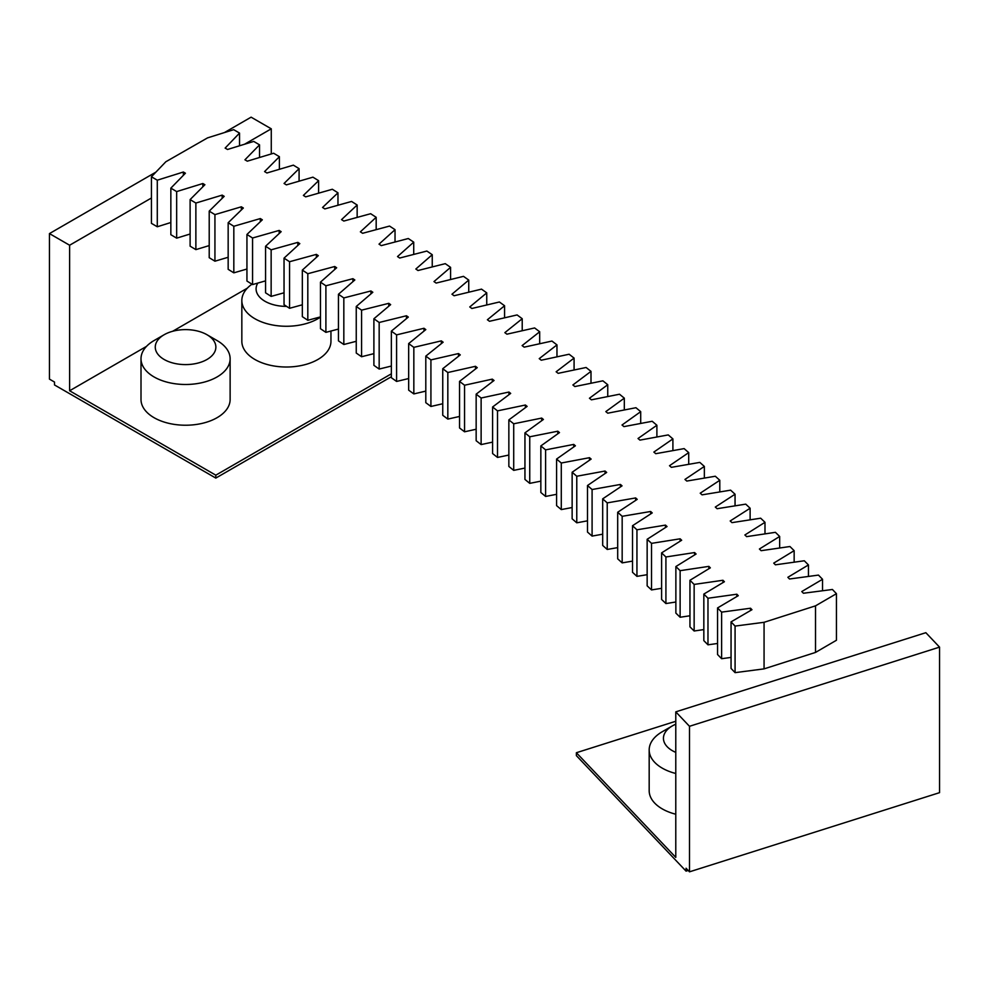 <?xml version="1.0" encoding="UTF-8"?>
<svg xmlns="http://www.w3.org/2000/svg" width="989" height="989" viewBox="0 0 989 989"><rect width="100%" height="100%" fill="white"/><g stroke="black" fill="none" stroke-linecap="round" stroke-linejoin="round"><path stroke-width="1.48" d="M688.196 870.456L686.069 871.136L686.069 868.218L689.494 871.828L689.494 726.297L675.784 711.857L675.784 857.389L576.377 752.728L576.377 755.645L686.069 871.136M689.494 871.828L939.55 792.659L939.55 647.127L925.84 632.688L675.784 711.857M675.784 721.253L576.377 752.728M675.784 724.195A30.3 17.493 0 0 0 672.31 725.926L662.222 731.749A44.554 25.726 0 0 0 649.18 749.934L649.18 790.681A44.554 25.726 0 0 0 675.784 814.231M939.55 647.127L689.494 726.297M649.18 749.934A44.554 25.726 0 0 0 675.784 773.485M672.31 725.926A30.3 17.493 0 0 0 675.784 752.382M69.613 245.235L69.613 390.766L215.812 475.177L215.812 478.083L54.494 384.944L54.494 382.038L49.45 379.121L49.45 233.589L69.613 245.235L151.428 197.998M224.416 132.575L251.107 117.172L271.27 128.817L271.27 153.95M215.812 478.083L391.36 376.735M215.812 475.177L391.36 373.817M69.613 390.766L146.496 346.385M172.642 331.29L247.324 288.17M164.137 334.739L154.061 340.562A44.554 25.726 0 0 0 141.007 358.747L141.007 399.494A44.554 25.726 0 0 0 168.513 423.267A44.554 25.726 0 0 0 217.073 417.692A44.554 25.726 0 0 0 230.128 399.494L230.128 358.747A44.554 25.726 0 0 0 217.073 340.562L206.998 334.739A30.3 17.493 0 0 0 164.137 334.739A30.3 17.493 0 0 0 164.137 359.477A30.3 17.493 0 0 0 206.998 359.477A30.3 17.493 0 0 0 206.998 334.739M251.972 284.202A44.554 25.726 0 0 0 241.835 300.532L241.835 341.292A44.554 25.726 0 0 0 269.342 365.052A44.554 25.726 0 0 0 317.902 359.477A44.554 25.726 0 0 0 330.956 341.292L330.956 331.031M49.45 233.589L155.866 172.148M244.555 144.233L271.27 128.817M141.007 358.747A44.554 25.726 0 0 0 168.513 382.52A44.554 25.726 0 0 0 217.073 376.945A44.554 25.726 0 0 0 230.128 358.747M241.835 300.532A44.554 25.726 0 0 0 269.342 324.305A44.554 25.726 0 0 0 317.902 318.73A44.554 25.726 0 0 0 320.473 317.11M257.82 283.077A30.3 17.493 0 0 0 286.625 306.392M239.536 145.779L239.536 133.082L233.676 129.67L207.566 137.867L165.818 161.776L151.428 176.784L151.428 223.353L157.288 226.765L157.288 180.196L183.373 172.012L183.373 175.325M170.85 222.513L157.288 226.765M170.85 188.145L170.85 234.714L176.66 238.151L176.66 191.582L170.85 188.145L185.425 173.211A3535.366 2041.123 180 0 0 183.373 172.012M190.111 234.01L176.66 238.151M190.111 199.593L190.111 246.162L195.871 249.624L195.871 203.054L190.111 199.593L204.896 184.733A3535.366 2041.123 180 0 0 202.856 183.521L176.66 191.582M209.211 245.593L195.871 249.624M209.211 211.127L209.211 257.696L214.934 261.195L214.934 214.613L209.211 211.127L224.194 196.341A3535.366 2041.123 180 0 0 222.179 195.117L195.871 203.054M228.162 257.276L214.934 261.195M228.162 222.748L228.162 269.329L233.824 272.84L233.824 226.271L228.162 222.748L243.343 208.024A3535.366 2041.123 180 0 0 241.341 206.8L214.934 214.613M246.941 269.033L233.824 272.84M246.941 234.467L246.941 281.037L252.566 284.572L252.566 238.003L246.941 234.467L262.332 219.805A3535.366 2041.123 180 0 0 260.342 218.569L233.824 226.271M265.571 280.864L252.566 284.572M265.571 246.261L265.571 292.831L271.147 296.391L271.147 249.821L265.571 246.261L281.16 231.673A3535.366 2041.123 180 0 0 279.182 230.425L252.566 238.003M284.041 292.793L271.147 296.391M284.041 258.141L284.041 304.711L289.554 308.296L289.554 261.726L284.041 258.141L299.815 243.628A3535.366 2041.123 180 0 0 297.862 242.367L271.147 249.821M302.337 304.797L289.554 308.296M302.337 270.096L302.337 316.665L307.814 320.288L307.814 273.718L302.337 270.096L318.322 255.657A3535.366 2041.123 180 0 0 316.381 254.383L289.554 261.726M320.473 316.888L307.814 320.288M320.473 282.137L320.473 328.719L325.9 332.353L325.9 285.784L320.473 282.137L336.656 267.772A3535.366 2041.123 180 0 0 334.739 266.498L307.814 273.718M338.448 329.065L325.9 332.353M338.448 294.265L338.448 340.846L343.826 344.506L343.826 297.936L338.448 294.265L354.828 279.974A3535.366 2041.123 180 0 0 352.925 278.688L325.9 285.784M356.25 341.304L343.826 344.506M356.25 306.479L356.25 353.048L361.578 356.732L361.578 310.163L356.25 306.479L372.828 292.262A3535.366 2041.123 180 0 0 370.937 290.964L343.826 297.936M373.891 353.642L361.578 356.732M373.891 318.767L373.891 365.337L379.17 369.058L379.17 322.476L373.891 318.767L390.655 304.624A3535.366 2041.123 180 0 0 388.788 303.326L361.578 310.163M391.36 366.054L379.17 369.058M391.36 331.142L391.36 377.711L396.589 381.445L396.589 334.875L391.36 331.142L408.321 317.073A3535.366 2041.123 180 0 0 406.467 315.763L379.17 322.476M408.667 378.54L396.589 381.445M408.667 343.591L408.667 390.161L413.835 393.919L413.835 347.349L408.667 343.591L425.814 329.597A3535.366 2041.123 180 0 0 423.984 328.274L396.589 334.875M425.802 391.1L413.835 393.919M425.802 356.114L425.802 402.684L430.92 406.467L430.92 359.897L425.802 356.114L443.134 342.206A3535.366 2041.123 180 0 0 441.329 340.871L413.835 347.349M442.751 403.747L430.92 406.467M442.751 368.712L442.751 415.293L447.832 419.089L447.832 372.519L442.751 368.712L460.281 354.89A3535.366 2041.123 180 0 0 458.488 353.555L430.92 359.897M459.539 416.456L447.832 419.089M459.539 381.395L459.539 427.965L464.558 431.797L464.558 385.228L459.539 381.395L477.254 367.648A3535.366 2041.123 180 0 0 475.486 366.301L447.832 372.519M476.154 429.251L464.558 431.797M476.154 394.154L476.154 440.723L481.124 444.58L481.124 398.011L476.154 394.154L494.055 380.481A3535.366 2041.123 180 0 0 492.299 379.133L464.558 385.228M492.596 442.12L481.124 444.58M492.596 406.986L492.596 453.555L497.504 457.437L497.504 410.868L492.596 406.986L510.683 393.399A3535.366 2041.123 180 0 0 508.952 392.04L481.124 398.011M508.853 455.051L497.504 457.437M508.853 419.892L508.853 466.462L513.711 470.368L513.711 423.787L508.853 419.892L527.137 406.392A3535.366 2041.123 180 0 0 525.406 405.02L497.504 410.868M524.949 468.069L513.711 470.368M524.949 432.873L524.949 479.442L529.745 483.361L529.745 436.792L524.949 432.873L543.406 419.46A3535.366 2041.123 180 0 0 541.7 418.075L513.711 423.787M540.847 481.149L529.745 483.361M540.847 445.928L540.847 492.497L545.607 496.441L545.607 449.871L540.847 445.928L559.49 432.589A3535.366 2041.123 180 0 0 557.808 431.204L529.745 436.792M556.584 494.315L545.607 496.441M556.584 459.057L556.584 505.626L561.282 509.582L561.282 463.013L556.584 459.057L575.4 445.804A3535.366 2041.123 180 0 0 573.744 444.407L545.607 449.871M572.137 507.53L561.282 509.582M572.137 472.248L572.137 518.817L576.772 522.81L576.772 476.241L572.137 472.248L591.138 459.081A3535.366 2041.123 180 0 0 589.493 457.684L561.282 463.013M587.503 520.832L576.772 522.81M587.503 485.512L587.503 532.082L592.09 536.087L592.09 489.518L587.503 485.512L606.677 472.433A3535.366 2041.123 180 0 0 605.058 471.036L576.772 476.241M602.684 534.196L592.09 536.087M602.684 498.852L602.684 545.421L607.221 549.451L607.221 502.882L602.684 498.852L622.044 485.859A3535.366 2041.123 180 0 0 620.437 484.449L592.09 489.518M617.692 547.622L607.221 549.451M617.692 512.253L617.692 558.834L622.168 562.877L622.168 516.307L617.692 512.253L637.225 499.358A3535.366 2041.123 180 0 0 635.643 497.937L607.221 502.882M632.515 561.122L622.168 562.877M632.515 525.728L632.515 572.297L636.941 576.364L636.941 529.795L632.515 525.728L652.233 512.92A3535.366 2041.123 180 0 0 650.663 511.486L622.168 516.307M647.152 574.696L636.941 576.364M647.152 539.277L647.152 585.847L651.516 589.926L651.516 543.357L647.152 539.277L667.043 526.544A3535.366 2041.123 180 0 0 665.486 525.11L636.941 529.795M661.604 588.319L651.516 589.926M661.604 552.876L661.604 599.445L665.918 603.55L665.918 556.98L661.604 552.876L681.668 540.241A3535.366 2041.123 180 0 0 680.135 538.807L651.516 543.357M675.87 602.017L665.918 603.55M675.87 566.549L675.87 613.118L680.123 617.247L680.123 570.678L675.87 566.549L696.095 554.013A3535.366 2041.123 180 0 0 694.587 552.554L665.918 556.98M689.951 615.776L680.123 617.247M689.951 580.283L689.951 626.853L694.142 630.994L694.142 584.425L689.951 580.283L710.349 567.834A3535.366 2041.123 180 0 0 708.866 566.376L680.123 570.678M703.834 629.597L694.142 630.994M703.834 594.08L703.834 640.649L707.976 644.816L707.976 598.246L703.834 594.08L724.405 581.73A3535.366 2041.123 180 0 0 722.947 580.271L694.142 584.425M717.544 643.48L707.976 644.816M717.544 607.951L717.544 654.52L721.624 658.699L721.624 612.129L717.544 607.951L738.276 595.687A3535.366 2041.123 180 0 0 736.83 594.216L707.976 598.246M731.056 657.425L721.624 658.699M731.056 621.871L731.056 668.44L735.074 672.644L735.074 626.074L731.056 621.871L751.961 609.706A3535.366 2041.123 180 0 0 750.527 608.235L721.624 612.129M764.064 668.873L764.064 622.304L815.517 605.849L836.447 593.684L836.447 640.254L815.517 652.431L764.064 668.873L735.074 672.644M397.529 256.559L413.723 242.157L408.296 238.522L381.26 245.618A3594.174 2075.083 180 0 0 379.022 244.147L395.031 229.683L389.555 226.073L362.617 233.293A3594.174 2075.083 180 0 0 360.367 231.834L376.179 217.308L370.652 213.711L343.813 221.054A3594.174 2075.083 180 0 0 341.539 219.62L357.153 205.007L351.577 201.447L324.837 208.914A3594.174 2075.083 180 0 0 322.55 207.48L337.966 192.806L332.341 189.258L305.688 196.86A3594.174 2075.083 180 0 0 303.388 195.426L318.606 180.678L312.932 177.167L286.402 184.869A3594.174 2075.083 180 0 0 284.066 183.46L299.086 168.649L293.362 165.151L266.931 172.988A3594.174 2075.083 180 0 0 264.582 171.579L279.393 156.695L273.632 153.233L247.299 161.182A3594.174 2075.083 180 0 0 244.938 159.798L259.538 144.851L253.728 141.415L227.519 149.475A3594.174 2075.083 180 0 0 225.133 148.09L239.536 133.082M151.428 176.784L157.288 180.196M764.064 622.304L735.074 626.074M773.732 563.149L773.732 563.124A3594.174 2075.083 180 0 1 775.413 564.818L804.304 560.775L808.446 564.942L787.862 577.304A3594.174 2075.083 180 0 1 789.506 578.998L818.459 575.091L822.539 579.282L801.782 591.546A3594.174 2075.083 180 0 1 803.414 593.252L832.417 589.481L836.447 593.684M773.732 563.124L794.155 550.663L789.951 546.521L761.122 550.688A3594.174 2075.083 180 0 0 759.404 549.006L779.666 536.458L775.413 532.329L746.633 536.631A3594.174 2075.083 180 0 0 744.89 534.962L764.991 522.316L760.677 518.199L731.984 522.637A3594.174 2075.083 180 0 0 730.191 520.968L750.119 508.235L745.743 504.143L717.112 508.705A3594.174 2075.083 180 0 0 715.307 507.06L735.05 494.228L730.624 490.161L702.054 494.846A3594.174 2075.083 180 0 0 700.224 493.202L719.794 480.283L715.319 476.241L686.811 481.062A3594.174 2075.083 180 0 0 684.957 479.43L704.353 466.425L699.816 462.395L671.37 467.34A3594.174 2075.083 180 0 0 669.504 465.72L688.715 452.616L684.128 448.61L655.756 453.691A3594.174 2075.083 180 0 0 653.865 452.072L672.903 438.893L668.255 434.913L639.945 440.117A3594.174 2075.083 180 0 0 638.029 438.51L656.894 425.245L652.196 421.277L623.96 426.618A3594.174 2075.083 180 0 0 622.019 425.01L640.699 411.659L635.939 407.715L607.765 413.192A3594.174 2075.083 180 0 0 605.824 411.597L624.319 398.159L619.51 394.228L591.422 399.828A3594.174 2075.083 180 0 0 589.444 398.246L607.753 384.721L602.894 380.827L574.869 386.551A3594.174 2075.083 180 0 0 572.891 384.968L591.002 371.37L586.094 367.488L558.167 373.335A3594.174 2075.083 180 0 0 556.139 371.777L574.077 358.092L569.12 354.235L541.255 360.219A3594.174 2075.083 180 0 0 539.228 358.648L556.968 344.889L551.949 341.057L524.195 347.151A3594.174 2075.083 180 0 0 522.118 345.606L539.685 331.76L534.616 327.952L506.937 334.183A3594.174 2075.083 180 0 0 504.847 332.65L522.217 318.718L517.099 314.935L489.506 321.289A3594.174 2075.083 180 0 0 487.392 319.756L504.575 305.749L499.396 301.991L471.877 308.481A3594.174 2075.083 180 0 0 469.763 306.949L486.749 292.868L481.519 289.134L454.087 295.748A3594.174 2075.083 180 0 0 451.961 294.228L468.749 280.072L463.482 276.351L436.149 283.077A3594.174 2075.083 180 0 0 433.986 281.581L450.576 267.351L445.26 263.655L418.001 270.516A3594.174 2075.083 180 0 0 415.837 269.02L432.242 254.705L426.865 251.045L399.704 258.03A3594.174 2075.083 180 0 0 397.516 256.547M259.538 157.486L259.538 144.851M202.856 183.521L202.856 186.785M279.393 169.292L279.393 156.695M222.179 195.117L222.179 198.332M299.086 181.185L299.086 168.649M241.341 206.8L241.341 209.977M318.606 193.176L318.606 180.678M260.342 218.569L260.342 221.697M337.966 205.242L337.966 192.806M279.182 230.425L279.182 233.515M357.153 217.407L357.153 205.007M297.862 242.367L297.862 245.42M376.179 229.658L376.179 217.308M316.381 254.383L316.381 257.412M395.031 241.996L395.031 229.683M334.739 266.498L334.739 269.478M413.723 254.42L413.723 242.157M352.925 278.688L352.925 281.642M432.242 266.931L432.242 254.705M370.937 290.964L370.937 293.881M450.576 279.528L450.576 267.351M388.788 303.326L388.788 306.194M468.749 292.212L468.749 280.072M406.467 315.763L406.467 318.606M486.749 304.971L486.749 292.868M423.984 328.274L423.984 331.092M504.575 317.815L504.575 305.749M441.329 340.871L441.329 343.653M522.217 330.746L522.217 318.718M458.488 353.555L458.488 356.3M539.685 343.752L539.685 331.76M475.486 366.301L475.486 369.021M556.968 356.844L556.968 344.889M492.299 379.133L492.299 381.828M574.077 370.01L574.077 358.092M508.952 392.04L508.952 394.71M591.002 383.25L591.002 371.37M525.406 405.02L525.406 407.666M607.753 396.577L607.753 384.721M541.7 418.075L541.7 420.696M624.319 409.978L624.319 398.159M557.808 431.204L557.808 433.8M640.699 423.453L640.699 411.659M573.744 444.407L573.744 446.979M656.894 437.002L656.894 425.245M589.493 457.684L589.493 460.219M672.903 450.625L672.903 438.893M605.058 471.036L605.058 473.546M688.715 464.323L688.715 452.616M620.437 484.449L620.437 486.934M704.353 478.095L704.353 466.425M635.643 497.937L635.643 500.409M719.794 491.941L719.794 480.283M650.663 511.486L650.663 513.934M735.05 505.849L735.05 494.228M665.486 525.11L665.486 527.533M750.119 519.831L750.119 508.235M680.135 538.807L680.135 541.206M764.991 533.887L764.991 522.316M694.587 552.554L694.587 554.94M779.666 548.005L779.666 536.458M708.866 566.376L708.866 568.749M794.155 562.197L794.155 550.663M722.947 580.271L722.947 582.608M808.446 576.439L808.446 564.942M736.83 594.216L736.83 596.54M822.539 590.767L822.539 579.282M750.527 608.235L750.527 610.534M815.517 652.431L815.517 605.849"/></g></svg>
